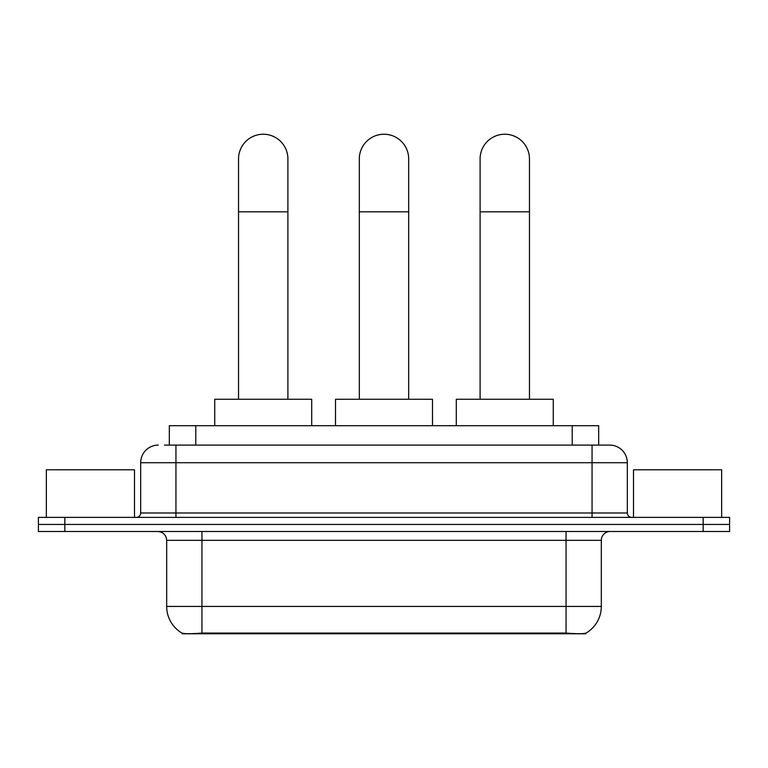 <?xml version="1.0" encoding="UTF-8"?>
<svg xmlns="http://www.w3.org/2000/svg" width="768" height="768" viewBox="0 0 768 768"><rect width="100%" height="100%" fill="white"/><g stroke="black" fill="none" stroke-linecap="round" stroke-linejoin="round"><path stroke-width="1.15" d="M169.334 445.094L169.334 425.702L598.666 425.702L598.666 445.094M585.898 633.139L585.898 633.763L182.102 633.763L182.102 633.139M166.675 606.432L201.946 606.432L201.946 540.317L166.675 540.317L166.675 606.432A30.854 30.854 0 0 0 181.93 633.053C184.214 633.946 190.886 633.946 201.946 633.053L566.054 633.053C577.104 633.946 583.776 633.946 586.07 633.053A30.854 30.854 0 0 0 601.325 606.432L601.325 540.317A8.813 8.813 0 0 1 610.138 531.494M64.848 517.392L729.6 517.392L729.6 524.448L38.4 524.448L38.4 531.494L64.848 531.494L64.848 524.448L38.4 524.448L38.4 517.392L64.848 517.392L64.848 524.448L729.6 524.448L729.6 531.494L64.848 531.494M164.88 445.094L603.523 445.094M164.477 445.094L175.939 445.094L175.939 462.73L140.669 462.73L140.669 512.986A4.406 4.406 0 0 1 136.262 517.392M158.304 445.094A17.635 17.635 0 0 0 140.669 462.73M609.696 445.094A17.635 17.635 0 0 1 627.331 462.73L592.061 462.73L592.061 445.094L609.427 445.094M627.331 462.73L627.331 512.986C627.59 515.664 629.059 517.133 631.738 517.392M729.6 517.392L729.6 524.448M134.496 517.392L134.496 469.786L46.339 469.786L46.339 517.392M721.661 517.392L721.661 469.786L633.504 469.786L633.504 517.392M238.531 399.254L238.531 158.918A24.682 24.682 0 0 1 263.213 134.237A24.682 24.682 0 0 1 287.904 158.918A24.682 24.682 0 0 0 263.213 134.237M287.904 399.254L287.904 158.918M311.702 425.702L311.702 399.254L214.723 399.254L214.723 425.702M359.318 399.254L359.318 158.918A24.682 24.682 0 0 1 384 134.237A24.682 24.682 0 0 1 408.682 158.918A24.682 24.682 0 0 0 384 134.237M408.682 399.254L408.682 158.918M432.49 425.702L432.49 399.254L335.51 399.254L335.51 425.702M480.096 399.254L480.096 158.918A24.682 24.682 0 0 1 504.787 134.237A24.682 24.682 0 0 1 529.469 158.918A24.682 24.682 0 0 0 504.787 134.237M529.469 399.254L529.469 158.918M553.277 425.702L553.277 399.254L456.298 399.254L456.298 425.702M562.09 633.763L562.09 632.899M205.91 633.763L205.91 632.899M195.782 445.094L195.782 425.702M572.218 445.094L572.218 425.702M566.054 531.494L566.054 540.317L201.946 540.317L201.946 531.494M601.325 540.317L566.054 540.317L566.054 606.432L601.325 606.432M566.054 633.053L566.054 606.432L201.946 606.432L201.946 633.053M703.152 531.494L703.152 517.392M175.939 517.392L175.939 512.986L627.331 512.986M140.669 512.986L175.939 512.986L175.939 462.73L592.061 462.73L592.061 517.392M238.531 211.814L287.904 211.814M359.318 211.814L408.682 211.814M480.096 211.814L529.469 211.814M166.675 540.317C166.157 534.96 163.219 532.022 157.862 531.494"/></g></svg>
